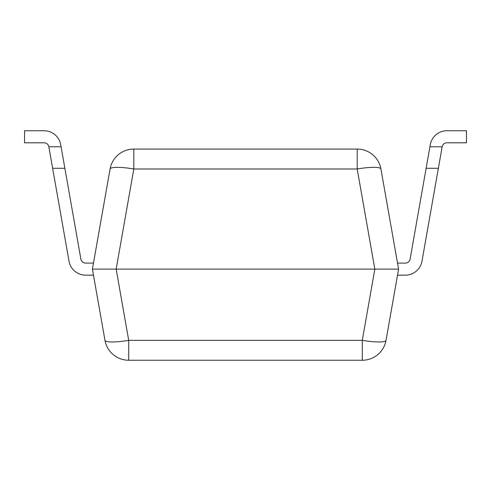 <?xml version="1.0" encoding="UTF-8"?>
<svg xmlns="http://www.w3.org/2000/svg" width="491" height="491" viewBox="0 0 491 491"><rect width="100%" height="100%" fill="white"/><g stroke="black" fill="none" stroke-linecap="round" stroke-linejoin="round"><path stroke-width="0.74" d="M92.412 269.123L116.158 269.123L128.71 340.331L362.29 340.331L374.842 269.123L357.19 168.99L133.81 168.99L133.81 149.068A24.108 24.108 0 0 0 110.07 168.99A24.108 24.108 0 0 1 133.81 149.068L357.19 149.068A24.108 24.108 0 0 1 380.93 168.99L398.588 269.123L386.03 340.331A24.108 24.108 0 0 1 362.29 360.253L128.71 360.253A24.108 24.108 0 0 1 104.97 340.331L92.412 269.123L110.07 168.99A24.108 4.124 10 0 1 133.81 168.99L116.158 269.123L398.588 269.123M397.526 263.096L405.363 263.096A4.824 4.824 0 0 0 410.114 259.113A4.824 4.824 0 0 1 405.363 263.096A4.824 4.824 0 0 0 410.114 259.113L430.288 144.692A16.878 16.878 0 0 1 446.908 130.747L466.45 130.747L466.45 142.801L446.908 142.801A4.824 4.824 0 0 0 442.158 146.784L435.278 185.807M64.867 168.272L60.712 144.692A16.878 16.878 0 0 0 44.092 130.747L24.55 130.747L24.55 142.801L44.092 142.801A4.824 4.824 0 0 1 48.842 146.784L52.629 168.272L64.867 168.272L80.886 259.113A4.824 4.824 0 0 0 85.637 263.096A4.824 4.824 0 0 1 80.886 259.113A4.824 4.824 0 0 0 85.637 263.096L93.474 263.096M52.629 168.272L55.722 185.807M436.824 177.042L421.984 261.206A16.878 16.878 0 0 1 405.363 275.15L397.526 275.15M93.474 275.15L85.637 275.15A16.878 16.878 0 0 1 69.016 261.206L54.176 177.042M426.133 168.272L438.371 168.272M429.92 146.784L442.158 146.784M61.08 146.784L48.842 146.784M104.97 340.331A24.108 24.108 0 0 0 128.71 360.253L128.71 340.331A24.108 4.124 -10 0 1 104.97 340.331M362.29 340.331L362.29 360.253A24.108 24.108 0 0 0 386.03 340.331A24.108 4.124 10 0 1 362.29 340.331M357.19 149.068L357.19 168.99A24.108 4.124 -10 0 1 380.93 168.99"/></g></svg>
